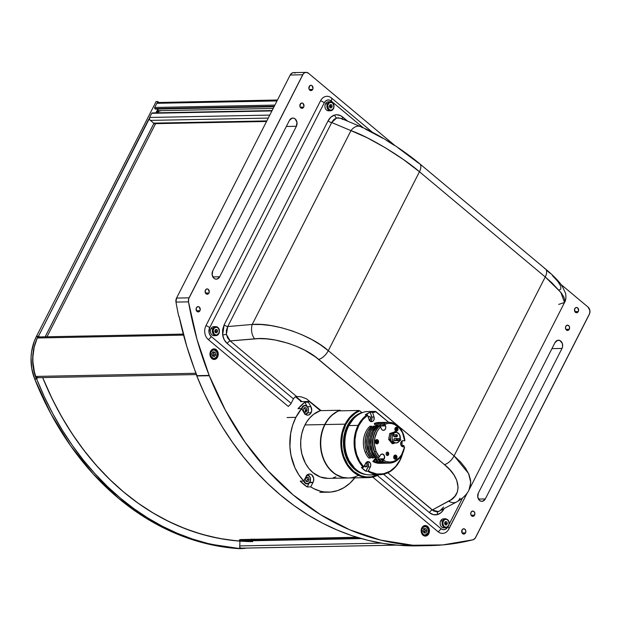 <?xml version="1.0" encoding="UTF-8"?>
<svg xmlns="http://www.w3.org/2000/svg" width="621" height="621" viewBox="0 0 621 621"><rect width="100%" height="100%" fill="white"/><g stroke="black" fill="none" stroke-linecap="round" stroke-linejoin="round"><path stroke-width="0.93" d="M158.425 112.463A4.51 3.532 88.9 0 0 157.913 112.129M157.408 112.618L157.959 112.983M445.932 518.807A4.51 3.532 88.9 0 0 442.649 520.809L443.332 521.097A3.974 3.121 -91.1 0 1 447.64 519.963A3.974 3.121 -91.1 0 1 448.572 525.475L448.587 525.777A4.51 3.532 -91.1 0 1 445.707 527.796A4.51 3.532 -91.1 0 1 442.54 525.459A4.51 3.532 -91.1 0 1 442.649 520.809A4.51 3.532 -91.1 0 1 445.529 518.783C448.812 519.614 449.868 521.927 448.711 525.723L449.068 523.262L448.517 521.058L447.097 519.598L445.901 519.311L444.714 519.622L443.332 521.097L442.835 523.309L443.386 525.513L444.256 526.608L445.994 527.26L447.19 526.95L448.572 525.475A3.974 3.121 -91.1 0 1 444.256 526.608A3.974 3.121 -91.1 0 1 443.332 521.097L440.677 520.848L442.649 520.809A4.51 3.532 88.9 0 0 445.304 527.78A4.51 3.532 88.9 0 0 448.587 525.777L445.707 527.796L443.736 527.834A4.51 3.532 88.9 0 1 440.561 525.498A4.51 3.532 88.9 0 1 440.677 520.848A4.51 3.532 88.9 0 1 443.557 518.822L445.529 518.783M447.174 523.402A4.51 3.532 88.9 0 0 447.151 522.797M444.512 523.177L445.172 524.815L444.512 523.177L445.296 521.64L446.732 521.749L445.218 521.78M445.047 524.528L445.606 523.425L447.392 523.394L446.608 524.931L445.172 524.815M445.296 521.64L446.732 521.749L447.392 523.394L446.608 524.931M216.178 326.646A4.51 3.532 88.9 0 0 212.894 328.649L213.577 328.928A3.974 3.121 -91.1 0 1 217.886 327.803A3.974 3.121 -91.1 0 1 218.809 333.314L218.833 333.609A4.51 3.532 -91.1 0 1 215.953 335.635A4.51 3.532 -91.1 0 1 212.786 333.298A4.51 3.532 -91.1 0 1 212.894 328.649A4.51 3.532 -91.1 0 1 215.774 326.623A4.51 3.532 -91.1 0 1 218.903 328.866A4.51 3.532 -91.1 0 1 218.926 333.423M210.923 328.688L212.894 328.649L210.923 328.688A4.51 3.532 88.9 0 0 210.806 333.337A4.51 3.532 88.9 0 0 213.981 335.674L215.953 335.635L218.809 333.314A3.974 3.121 -91.1 0 1 214.501 334.44A3.974 3.121 -91.1 0 1 213.577 328.928L212.894 328.649A4.51 3.532 88.9 0 0 215.549 335.612A4.51 3.532 88.9 0 0 218.833 333.609L218.957 333.555C220.113 329.767 219.058 327.453 215.774 326.623L213.803 326.662A4.51 3.532 88.9 0 0 210.923 328.688M217.404 331.684A4.51 3.532 88.9 0 0 217.42 331.234M215.409 332.654L214.757 331.009L215.541 329.479L216.977 329.588L217.629 331.234L216.853 332.763L215.409 332.654L216.853 332.763M218.809 333.314L219.314 331.102L218.367 328.292L216.752 327.213L214.424 327.826L213.127 330.372L214.028 333.951L216.24 335.099L217.435 334.789L218.809 333.314M214.757 331.009L215.541 329.479M215.316 329.914L215.852 331.265L217.629 331.234L216.977 329.588L215.464 329.619M330.752 101.774A4.51 3.532 88.9 0 0 327.469 103.777L328.152 104.064A3.974 3.121 -91.1 0 1 332.46 102.939A3.974 3.121 -91.1 0 1 333.384 108.45L333.407 108.745A4.51 3.532 -91.1 0 1 330.527 110.771A4.51 3.532 -91.1 0 1 327.36 108.427A4.51 3.532 -91.1 0 1 327.469 103.777A4.51 3.532 -91.1 0 1 330.349 101.759A4.51 3.532 -91.1 0 1 333.524 104.095A4.51 3.532 -91.1 0 1 333.407 108.745L333.384 108.45A3.974 3.121 -91.1 0 1 329.076 109.575A3.974 3.121 -91.1 0 1 328.152 104.064L325.497 103.816L327.469 103.777A4.51 3.532 88.9 0 0 330.124 110.748A4.51 3.532 88.9 0 0 333.407 108.745M331.979 106.82A4.51 3.532 88.9 0 0 331.994 106.37M328.377 101.797A4.51 3.532 88.9 0 0 325.497 103.816A4.51 3.532 88.9 0 0 325.381 108.465A4.51 3.532 88.9 0 0 328.556 110.81L330.527 110.771L333.531 108.691C334.688 104.902 333.632 102.589 330.349 101.759L328.377 101.797M329.984 107.79L329.332 106.144L330.116 104.615L331.552 104.724L332.204 106.37L331.428 107.899L329.984 107.79L331.428 107.899M333.384 108.45L333.888 106.23L332.941 103.428L331.327 102.349L328.998 102.962L327.702 105.5L328.602 109.086L330.814 110.235L332.01 109.925L333.384 108.45M329.332 106.144L330.116 104.615M329.891 105.05L330.426 106.401L332.204 106.37L331.552 104.724L330.038 104.755M212.615 352.107L213.834 353.636L213.407 355.724L212.227 354.832L213.407 355.724L213.003 356.112M216.279 357.261A4.51 3.532 88.9 0 0 216.985 352.635A4.51 3.532 88.9 0 0 214.066 349.693A4.51 3.532 88.9 0 0 211.148 350.989L211.466 351.175A4.246 3.322 -91.1 0 1 216.162 351.16A4.246 3.322 -91.1 0 1 216.224 357.16L216.209 357.347A4.51 3.532 -91.1 0 1 213.764 358.674A4.51 3.532 -91.1 0 1 210.441 355.934A4.51 3.532 -91.1 0 1 211.148 350.989A4.51 3.532 -91.1 0 1 213.593 349.662C217.156 350.795 218.049 353.349 216.263 357.323L216.224 357.16A4.246 3.322 -91.1 0 1 211.52 357.176A4.246 3.322 -91.1 0 1 211.466 351.175L211.148 350.989A4.51 3.532 88.9 0 0 210.348 355.647A4.51 3.532 88.9 0 0 213.29 358.643A4.51 3.532 88.9 0 0 216.209 357.347L213.764 358.674L212.009 358.713M212.475 355.942L214.369 356.578L212.475 355.942L211.94 353.528L213.314 351.75L215.215 352.394L212.949 352.216M212.654 356.291L214.098 354.839L215.743 354.808L214.369 356.578L215.743 354.808L215.215 352.394L213.562 352.425L214.098 354.839L215.743 354.808L215.215 352.394L213.314 351.75L211.94 353.528M216.224 357.16L217.171 354.156L216.589 351.804L214.455 350.003L212.537 350.252L210.752 352.549L211.101 356.532L213.236 358.333L215.153 358.084L216.224 357.16M423.413 528.673L424.873 529.798L424.842 531.964L422.614 530.854L424.842 531.964L423.996 532.865M427.947 533.066A4.51 3.532 88.9 0 0 425.168 526.321A4.51 3.532 88.9 0 0 421.838 528.463L422.179 528.595A4.246 3.322 -91.1 0 1 426.736 527.182A4.246 3.322 -91.1 0 1 427.892 533.012L427.9 533.152A4.51 3.532 -91.1 0 1 424.958 535.31A4.51 3.532 -91.1 0 1 421.822 533.043A4.51 3.532 -91.1 0 1 421.838 528.463A4.51 3.532 -91.1 0 1 424.78 526.298A4.51 3.532 -91.1 0 1 427.923 528.572A4.51 3.532 -91.1 0 1 427.9 533.152L427.892 533.012A4.246 3.322 -91.1 0 1 423.328 534.425A4.246 3.322 -91.1 0 1 422.179 528.595L421.838 528.463A4.51 3.532 88.9 0 0 424.578 535.294A4.51 3.532 88.9 0 0 427.9 533.152M424.384 532.95L425.346 530.893L426.992 530.862L426.037 528.665L424.081 528.611L423.072 530.745L424.027 532.934L423.072 530.745L424.081 528.611L426.037 528.665L424.042 528.688M425.99 532.997L426.992 530.862L426.037 528.665L424.391 528.704L425.346 530.893L426.992 530.862L425.99 532.997L424.027 532.934M427.892 533.012L428.358 530.629L427.264 527.679L425.517 526.608L423.048 527.376L421.9 529.34L421.713 530.978L422.808 533.928L423.918 534.79L425.851 534.929L427.892 533.012M565.785 326.343L565.498 328.338L566.406 330.015L567.967 330.403L569.278 329.262A2.655 2.08 -91.1 0 1 567.586 330.457A2.655 2.08 -91.1 0 1 565.723 329.083A2.655 2.08 -91.1 0 1 565.785 326.343L565.785 326.343A2.655 2.08 -91.1 0 1 567.478 325.156A2.655 2.08 -91.1 0 1 569.348 326.53A2.655 2.08 -91.1 0 1 569.278 329.262L569.566 327.275L568.657 325.59L567.097 325.21L565.785 326.343M565.847 329.332L569.278 329.262L565.847 329.332M199.915 310.733A2.655 2.08 -91.1 0 1 198.223 311.921A2.655 2.08 -91.1 0 1 196.36 310.547A2.655 2.08 -91.1 0 1 196.43 307.814A2.655 2.08 -91.1 0 1 198.122 306.619A2.655 2.08 -91.1 0 1 199.985 307.993A2.655 2.08 -91.1 0 1 199.915 310.733L196.484 310.795L199.915 310.733L200.218 309.77L199.302 307.061L198.549 306.665L196.989 307.077L196.127 308.769L197.043 311.486L198.611 311.866L199.915 310.733M212.421 358.985A5.302 4.153 88.9 0 0 212.824 358.697M217.598 357.083A5.302 4.153 -91.1 0 1 214.214 359.466A5.302 4.153 -91.1 0 1 210.48 356.71A5.302 4.153 -91.1 0 1 210.612 351.238A5.302 4.153 -91.1 0 1 214.004 348.862A5.302 4.153 -91.1 0 1 217.73 351.61A5.302 4.153 -91.1 0 1 217.598 357.083L216.426 357.106L217.598 357.083L218.196 355.165L217.924 352.099L217.001 350.391L214.043 348.855L211.745 349.77L210.014 353.155L210.294 356.221L211.21 357.929L214.167 359.466L215.759 359.047L217.598 357.083M423.615 535.628A5.302 4.153 88.9 0 0 424.019 535.333M421.806 527.881L421.806 527.881A5.302 4.153 -91.1 0 1 425.191 525.498A5.302 4.153 -91.1 0 1 428.925 528.246A5.302 4.153 -91.1 0 1 428.793 533.718A5.302 4.153 -91.1 0 1 425.401 536.102A5.302 4.153 -91.1 0 1 421.675 533.346A5.302 4.153 -91.1 0 1 421.806 527.881L421.139 530.831L422.404 534.572L424.547 536.008L426.169 535.993L427.659 535.193L428.793 533.718L427.621 533.742L428.793 533.718L429.453 530.769L428.187 527.027L426.829 525.886L424.422 525.599L421.806 527.881M208.943 293.027A2.655 2.08 -91.1 0 1 207.243 294.214A2.655 2.08 -91.1 0 1 205.38 292.84A2.655 2.08 -91.1 0 1 205.45 290.108A2.655 2.08 -91.1 0 1 207.142 288.912A2.655 2.08 -91.1 0 1 209.005 290.286A2.655 2.08 -91.1 0 1 208.943 293.027L205.504 293.089L208.943 293.027L209.238 292.064L208.322 289.355L207.569 288.959L206.017 289.37L205.147 291.063L206.063 293.78L207.631 294.16L208.943 293.027M303.669 107.115A2.655 2.08 -91.1 0 1 301.977 108.302A2.655 2.08 -91.1 0 1 300.106 106.928A2.655 2.08 -91.1 0 1 300.176 104.196A2.655 2.08 -91.1 0 1 301.868 103.001A2.655 2.08 -91.1 0 1 303.731 104.375A2.655 2.08 -91.1 0 1 303.669 107.115L300.238 107.177L303.669 107.115L303.964 106.152L303.048 103.443L302.295 103.047L300.743 103.459L299.889 106.183L300.797 107.868L302.357 108.248L303.669 107.115M312.689 89.408A2.655 2.08 -91.1 0 1 310.997 90.596A2.655 2.08 -91.1 0 1 309.134 89.222A2.655 2.08 -91.1 0 1 309.196 86.49A2.655 2.08 -91.1 0 1 310.888 85.294A2.655 2.08 -91.1 0 1 312.759 86.668A2.655 2.08 -91.1 0 1 312.689 89.408L309.258 89.478L312.689 89.408L312.984 88.446L312.068 85.737L311.315 85.341L309.763 85.752L308.909 88.477L309.817 90.161L311.377 90.542L312.689 89.408M462.04 529.961L462.04 529.961A2.655 2.08 -91.1 0 1 463.732 528.774A2.655 2.08 -91.1 0 1 465.595 530.148A2.655 2.08 -91.1 0 1 465.533 532.88A2.655 2.08 -91.1 0 1 463.84 534.076A2.655 2.08 -91.1 0 1 461.97 532.702A2.655 2.08 -91.1 0 1 462.04 529.961L462.078 532.911L463.413 534.029L464.966 533.618L465.533 532.88L462.094 532.95L465.533 532.88L465.82 530.893L464.912 529.208L463.351 528.828L462.04 529.961M471.06 512.255L471.06 512.255A2.655 2.08 -91.1 0 1 472.752 511.067A2.655 2.08 -91.1 0 1 474.623 512.441A2.655 2.08 -91.1 0 1 474.553 515.174A2.655 2.08 -91.1 0 1 472.86 516.369A2.655 2.08 -91.1 0 1 470.997 514.995A2.655 2.08 -91.1 0 1 471.06 512.255L470.772 514.25L471.681 515.935L473.241 516.315L473.986 515.911L474.553 515.174L471.122 515.244L474.553 515.174L474.84 513.187L473.932 511.502L472.371 511.122L471.06 512.255M578.298 311.563A2.655 2.08 -91.1 0 1 576.606 312.751A2.655 2.08 -91.1 0 1 574.743 311.377A2.655 2.08 -91.1 0 1 574.805 308.637L574.805 308.637A2.655 2.08 -91.1 0 1 576.505 307.449A2.655 2.08 -91.1 0 1 578.368 308.823A2.655 2.08 -91.1 0 1 578.298 311.563L574.867 311.626L578.298 311.563L578.601 310.601L577.685 307.884L576.932 307.496L575.372 307.9L574.51 309.6L575.426 312.316L576.994 312.697L578.298 311.563M485.319 498.935L562.005 348.435L551.945 348.629L562.005 348.435L562.603 346.518L562.323 343.452L560.041 340.603L557.635 340.316L555.019 342.59L478.333 493.09L477.766 497.079L479.575 500.441L481.081 501.217L482.703 501.209L485.319 498.935A5.302 4.153 -91.1 0 1 481.935 501.318A5.302 4.153 -91.1 0 1 478.201 498.562A5.302 4.153 -91.1 0 1 478.333 493.09L555.019 342.59A5.302 4.153 -91.1 0 1 558.411 340.207A5.302 4.153 -91.1 0 1 562.137 342.963A5.302 4.153 -91.1 0 1 562.005 348.435L485.319 498.935L478.457 499.067L485.319 498.935M196.927 375.48A307.605 241.064 88.9 0 1 179.065 316.345L186.812 346.487L196.601 375.488A307.605 241.064 88.9 0 0 196.671 375.666A42.43 33.247 -91.1 0 0 196.717 375.775L204.441 393.66L212.98 410.691L222.372 426.976L232.565 442.462L243.525 457.072L255.208 470.749L267.558 483.425L280.521 495.053L294.051 505.579L308.078 514.964L322.547 523.161L337.397 530.14L352.565 535.876L367.981 540.332L383.584 543.491L399.474 545.362A42.43 33.247 -91.1 0 0 399.575 545.37A307.605 241.064 88.9 0 0 399.73 545.378A307.605 241.064 -91.1 0 1 399.575 545.37L442.688 544.928L472.977 539.789L475.112 538.322L589.655 313.512L589.857 310.446L588.048 307.084L561.19 284.62L588.048 307.084A5.302 4.153 -91.1 0 1 589.282 314.436L475.624 537.507A5.302 4.153 -91.1 0 1 472.977 539.789L472.977 539.789A307.605 241.064 -91.1 0 1 429.918 545.611A307.605 241.064 -91.1 0 1 412.088 545.122A42.43 33.247 -91.1 0 1 411.995 545.114L399.474 545.362A42.43 33.247 88.9 0 0 399.575 545.37L412.088 545.122A42.43 33.247 -91.1 0 1 411.995 545.114L399.311 545.347L411.995 545.114L380.502 540.084L349.91 529.899L320.591 514.716L293.042 494.805L267.729 470.501L245.085 442.214L225.501 410.442L209.308 375.721L196.787 375.961A307.605 241.064 88.9 0 0 399.311 545.347L411.824 545.098A307.605 241.064 -91.1 0 1 209.308 375.721L209.23 375.526A42.43 33.247 -91.1 0 1 209.184 375.418L196.671 375.666A42.43 33.247 88.9 0 0 196.717 375.775L209.23 375.526A42.43 33.247 -91.1 0 1 209.184 375.418A307.605 241.064 -91.1 0 1 188.497 301.853L175.984 302.101A307.605 241.064 88.9 0 0 178.739 316.353L179.143 316.694L178.739 316.353A307.605 241.064 -91.1 0 1 175.984 302.101L188.497 301.853A5.302 4.153 -91.1 0 1 189.063 297.832L176.55 298.08A5.302 4.153 88.9 0 0 175.984 302.101L176.55 298.08L189.063 297.832L302.722 74.761L290.209 75.009L176.55 298.08L290.209 75.009L302.722 74.761A5.302 4.153 -91.1 0 1 306.114 72.378A5.302 4.153 -91.1 0 1 308.474 73.255L394.917 145.555L308.474 73.255L306.153 72.378L304.562 72.789L303.234 73.953L188.691 298.755L188.497 301.853L197.012 339.454L209.184 375.418L196.671 375.666A307.605 241.064 -91.1 0 1 196.601 375.488L196.865 375.317M399.73 545.378L412.453 545.882M400.056 545.37A307.605 241.064 88.9 0 0 417.731 545.851L429.918 545.611M306.114 72.378L293.593 72.626A5.302 4.153 88.9 0 0 290.209 75.009L292.049 73.037L293.632 72.626L295.231 73.014M289.409 120.435A5.302 4.153 -91.1 0 1 292.794 118.06A5.302 4.153 -91.1 0 1 296.527 120.808A5.302 4.153 -91.1 0 1 296.388 126.28L286.328 126.474L296.388 126.28L219.71 276.78L212.84 276.912L219.71 276.78A5.302 4.153 -91.1 0 1 216.318 279.163A5.302 4.153 -91.1 0 1 212.592 276.407A5.302 4.153 -91.1 0 1 212.724 270.935L289.409 120.435L212.724 270.935L212.149 274.924L213.958 278.286L215.471 279.07L217.094 279.054L219.71 276.78L296.388 126.28L296.962 122.29L295.154 118.929L293.648 118.153L292.025 118.161L289.409 120.435M423.84 526.321A5.302 4.153 88.9 0 0 423.421 526.041M212.646 349.677A5.302 4.153 88.9 0 0 212.235 349.406M242.586 548.141L240.762 548.126L239.683 547.163M240.273 540.208L358.915 537.871L240.319 540.208M239.628 541.007L361.453 538.609L239.628 541.007M239.76 545.921L381.403 543.127L239.76 545.921M239.714 547.217A2.119 1.661 88.9 0 0 241.095 548.172L396.493 545.114L241.095 548.172A42.43 33.247 88.9 0 0 241.841 548.172L396.586 545.122M153.744 123.695L266.533 121.475M266.681 121.173L153.697 123.4L266.681 121.173M239.333 539.96L358.069 537.615L239.333 539.96M356.99 537.289L240.11 539.595M239.489 540.185L358.783 537.833L239.489 540.185M241.01 539.548L356.912 537.266M301.969 401.608L295.899 396.54L301.969 401.608M295.449 396.726L301.309 401.624M398.007 147.814L418.655 163.199A10.604 5.442 129.9 0 1 419.68 163.75A10.604 5.442 129.9 0 1 419.462 171.761L545.246 276.958L454.083 455.876L545.246 276.958L419.462 171.761L328.299 350.671L454.083 455.876A10.604 5.442 129.9 0 1 444.457 464.64C460.518 476.967 462.622 495.007 448.727 501.17L432.301 509.988A3.183 1.63 -50.1 0 0 429.414 512.612L383.553 474.258L429.414 512.612A3.183 1.63 129.9 0 1 432.301 509.988L438.279 511.603A3.183 1.941 -104.7 0 0 437.378 514.615C434.553 515.298 431.898 514.63 429.414 512.612L433.272 514.63L437.378 514.615L441.143 512.566L444.023 508.785C442.393 511.883 440.18 513.823 437.378 514.615A3.183 1.941 75.3 0 1 438.279 511.603L456.784 501.884A10.604 8.314 -118.2 0 1 448.727 501.17A10.604 8.314 61.8 0 0 456.722 501.915M342.699 117.02A3.183 1.63 -50.1 0 0 342.334 118.945A3.183 1.63 129.9 0 1 342.699 117.02L347.698 121.196L340.836 115.77L336.776 114.745L334.727 115.017C337.552 114.334 340.207 115.001 342.699 117.02M342.939 119.589L340.875 118.332L336.636 117.974A3.183 1.941 75.3 0 1 334.727 115.017A3.183 1.941 -104.7 0 0 336.636 117.974L333.788 119.566L331.699 122.531L350.974 130.643L252.211 324.465A10.604 6.094 85.1 0 0 254.633 338.833C272.984 336.396 304.616 346.572 318.674 359.435L444.457 464.64A10.604 5.442 -50.1 0 0 454.083 455.876L460.541 461.954L465.533 468.156L468.909 474.297L470.578 480.196L470.493 485.692L469.088 489.822L564.598 302.38C565.847 300.455 566.189 297.467 565.615 293.399L562.098 285.893C558.504 280.808 552.962 275.165 545.463 268.955A10.604 5.442 -50.1 0 1 545.246 276.958L560.856 292.406L564.536 302.497L558.721 304.406M360.444 126.568A10.604 7.607 112.8 0 0 350.974 130.643L331.699 122.531L227.744 326.553L226.393 330.333L226.378 334.37L227.697 338.08L230.166 340.921L254.633 338.833A10.604 6.094 -94.9 0 1 252.211 324.465L227.744 326.553A3.183 1.11 27 0 1 224.127 324.868A3.183 1.11 -153 0 0 227.744 326.553L226.378 334.37L222.636 335.014L224.127 324.868L328.082 120.847A3.183 1.11 -153 0 0 331.699 122.531L227.744 326.553L252.211 324.465L261.488 324.535L271.416 325.652L281.701 327.795L292.056 330.884L302.179 334.851L311.773 339.555L320.568 344.888L328.299 350.671A10.604 5.442 129.9 0 1 318.674 359.435A10.604 5.442 -50.1 0 0 328.299 350.671C311.408 335.286 273.822 322.346 252.211 324.465L350.974 130.643C368.486 136.566 402.315 156.872 419.462 171.761L403.487 159.566L385.354 147.782L367.158 137.753L350.974 130.643A10.604 7.607 -67.2 0 1 360.545 126.606A10.604 7.607 -67.2 0 1 362.214 127.701M544.438 268.404A10.604 5.442 129.9 0 1 545.502 268.986A10.604 5.442 129.9 0 1 545.246 276.958L551.844 282.772L561.291 292.988L563.876 297.094L564.916 300.37L564.388 302.722M460.021 498.197L459.967 498.221A10.604 8.314 -118.2 0 1 456.784 501.884C462.955 498.29 467.062 494.262 469.103 489.798M468.956 490.07L470.757 482.362L468.568 473.52L454.083 455.876L328.299 350.671L419.462 171.761A10.604 5.442 -50.1 0 0 419.726 163.789M341.434 118.595L338.228 117.773L336.636 117.974L331.699 122.531A3.183 1.11 27 0 1 328.082 120.847C329.712 117.749 331.925 115.809 334.727 115.017L330.962 117.066L328.082 120.847L224.127 324.868L222.582 329.767L222.636 335.014L226.378 334.37L230.166 340.921A3.183 1.63 -50.1 0 0 227.27 343.553C224.833 341.441 223.288 338.592 222.636 335.014L224.282 339.834L227.27 343.553A3.183 1.63 129.9 0 1 230.166 340.921L296.512 396.415L301.426 396.897L306.355 398.76L321.104 410.636M365.272 129.036L382.823 138.258M386.604 140.517L394.226 145.306M547.311 270.857L549.95 273.224M552.348 275.491L557.914 281.554L560.786 286.203L560.779 289.122L559.156 290.015M372.46 132.281L331.412 97.947A10.037 7.863 88.9 0 0 320.537 100.804L205.962 325.668A10.037 7.863 88.9 0 0 208.299 339.571A4.246 2.173 -50.1 0 0 211.179 336.481L291.14 403.355L211.179 336.481A4.246 2.173 129.9 0 1 208.299 339.571L288.276 406.46L290.744 404.046L293.423 398.876L227.27 343.553L293.423 398.876L294.742 397.207L296.512 396.415L230.166 340.921L258.483 338.624L266.634 338.88L275.204 340.013L288.291 343.297L296.799 346.448L304.857 350.26L315.569 356.99L444.457 464.64L449.821 469.724L453.951 474.964L456.707 480.188L458.127 487.687L457.219 492.243L454.851 496.295L451.094 499.719L432.301 509.988L387.83 472.791L433.668 510.982L436.718 511.805L439.753 511.021L443.541 507.039M447.834 526.833L446.476 528.603L444.69 529.566L442.75 529.581L440.941 528.642L377.389 475.492L440.941 528.642A4.246 2.173 129.9 0 1 438.061 531.731A4.246 2.173 -50.1 0 0 440.941 528.642A6.365 4.991 -91.1 0 0 447.764 526.965M372.724 477.091L438.061 531.731A10.037 7.863 88.9 0 0 448.129 530.21A10.037 7.863 88.9 0 0 448.936 528.882A4.246 1.483 -153 0 0 448.983 528.813A4.246 1.483 -153 0 0 447.873 526.864A4.246 1.483 27 0 1 448.983 528.813A4.246 1.483 27 0 1 448.936 528.882M462.521 498.003L449.208 524.132L462.521 498.003M449.014 528.735L467.388 492.67M331.172 100.99L363.153 127.74L331.172 100.99A4.246 2.173 -50.1 0 0 331.412 97.947A4.246 2.173 129.9 0 1 331.172 100.99A6.365 4.991 -91.1 0 0 324.271 102.799A4.246 1.483 -153 0 0 320.537 100.804A4.246 1.483 27 0 1 324.271 102.799L325.629 101.029L327.414 100.066L329.363 100.051L331.172 100.99M209.696 327.663L324.271 102.799L209.696 327.663A4.246 1.483 -153 0 0 205.962 325.668A4.246 1.483 27 0 1 209.696 327.663A6.365 4.991 -91.1 0 0 211.179 336.481L209.782 334.735L209.013 332.445L209.696 327.663M215.813 332.771L216.124 330.582M330.388 107.907L330.698 105.717M445.894 523.883L445.529 521.694M157.144 111.26A5.302 4.153 88.9 0 0 156.624 111.547M148.722 119.232L38.533 336.124L36.328 336.621L156.096 101.565L157.742 101.534L158.712 102.341L157.742 101.534L156.096 101.565L36.328 336.621L34.209 341.441L31.555 351.952L31.05 357.455L31.749 368.501L34.745 379.159L50.938 413.881L70.522 445.661L93.166 473.939L118.479 498.244L146.036 518.155L175.355 533.338L205.939 543.522L239.993 548.622M156.205 111.865L157.695 111.058M252.39 539.129L251.614 539.432M38.021 377.684L36.53 378.639A42.43 33.247 88.9 0 0 36.647 378.926L34.745 379.159A307.605 241.064 88.9 0 0 237.269 548.537L239.24 548.498A307.605 241.064 -91.1 0 1 36.724 379.12L44.37 396.811L52.909 413.842L62.302 430.136L72.494 445.622L83.462 460.231L95.145 473.901L107.487 486.577L120.458 498.205L133.981 508.731L148.008 518.116L162.477 526.321L177.327 533.299L192.494 539.028L207.919 543.484L223.521 546.643L239.403 548.514A42.43 33.247 88.9 0 0 239.659 548.529L239.947 541.124L224.554 539.338L209.269 536.272L194.171 531.933L179.314 526.336L164.767 519.521L150.6 511.502L136.861 502.319L123.61 492.011L110.918 480.623L98.832 468.203L87.398 454.805L76.67 440.491L66.703 425.315L57.52 409.348L49.183 392.658L42.624 377.591M237.432 548.553A42.43 33.247 88.9 0 0 239.923 548.622L241.569 548.591A42.43 33.247 -91.1 0 1 239.333 548.537L239.659 548.529A42.43 33.247 -91.1 0 1 239.403 548.514L237.432 548.553M239.333 548.537L246.203 548.087A42.43 33.247 -91.1 0 1 241.569 548.591M155.956 112.851L158.037 108.854M37.687 377.692L36.53 378.639A42.43 33.247 -91.1 0 0 36.647 378.926L34.667 378.965A42.43 33.247 88.9 0 1 36.328 336.621L37.974 336.59A42.43 33.247 -91.1 0 0 37.446 337.661L38.642 336.947A2.119 1.661 88.9 0 0 37.26 337.995L38.207 336.132L39.503 336.931L38.533 336.124L149.048 119.232L153.643 123.074L153.612 123.967L45.154 336.823M36.204 378.647L33.363 368.23L32.703 357.261L34.279 346.471L36.297 340.292A42.43 33.247 -91.1 0 0 36.204 378.647M252.708 541.621A300.176 235.243 -91.1 0 1 42.67 377.591L52.319 399.132L61.921 417.196L72.525 434.351L84.06 450.481L96.472 465.525L109.692 479.389L123.657 492.011L138.297 503.313L153.527 513.241L169.269 521.749L185.438 528.789L201.957 534.316L218.732 538.314L235.677 540.751L252.708 541.621M153.659 123.967L45.201 336.823L153.612 123.967M157.369 112.82A5.302 4.153 -91.1 0 1 160.49 110.911M158.658 108.582L156.337 112.843M157.097 113.294L158.945 111.33M254.408 539.082L253.632 539.393M252.01 539.408L251.226 539.106M38.028 377.475L36.717 377.576L35.754 376.427L34.365 371.738L32.921 361.927L32.89 356.935L34.194 347.123L37.26 337.995L183.575 335.115L37.26 337.995A42.43 33.247 88.9 0 0 35.754 376.427L196.057 373.268L35.754 376.427A2.119 1.661 88.9 0 0 37.314 377.7L196.562 374.564M38.976 336.986L39.604 337.296M46.994 336.784L155.584 123.657M156.841 103.303L276.997 100.936L156.841 103.303L154.722 107.464L274.878 105.096L154.722 107.464A0.846 0.668 88.9 0 0 154.916 108.636L274.272 106.284L154.916 108.636L154.722 107.464L156.841 103.303L158.215 102.349A2.119 1.661 88.9 0 0 156.841 103.303M155.405 109.048L154.916 108.636L155.553 109.102L274.055 106.711L155.405 109.048M273.17 108.434L158.526 110.693L273.17 108.434M158.308 112.805A3.183 2.492 88.9 0 0 158.572 111.555M272.091 110.561L152.285 112.921A0.846 0.668 88.9 0 0 151.741 113.301L271.897 110.934L151.741 113.301L149.622 117.462L269.778 115.095L149.622 117.462A2.119 1.661 88.9 0 0 149.576 119.667M150.445 120.396L268.264 118.075L150.445 120.396M153.643 123.144L266.813 120.916L153.643 123.144M153.899 123.269L153.403 123.152M149.653 119.822L149.622 117.462L151.741 113.301L152.665 113.061M158.176 113.084L158.58 111.314M277.471 99.997L158.852 102.504M354.801 477.867A48.259 37.819 -91.1 0 1 328.61 492.174A48.259 37.819 -91.1 0 1 310.733 486.872L307.178 486.942A48.259 37.819 -91.1 0 1 300.215 481.12L303.77 481.05A48.259 37.819 -91.1 0 1 295.883 417.343L287.104 417.522L295.883 417.343L301.604 408.618L304.197 413.019M305.951 476.773A5.302 4.153 -91.1 0 1 306.122 476.416A5.302 4.153 -91.1 0 1 309.506 474.033A5.302 4.153 -91.1 0 1 313.24 476.788A5.302 4.153 -91.1 0 1 313.1 482.253L309.693 482.323L313.1 482.253L313.473 481.337L313.675 478.271L311.866 474.91L310.36 474.126L308.738 474.141L306.122 476.416A5.302 4.153 88.9 0 0 305.951 476.773L303.77 481.05L305.951 476.773M307.589 474.491L309.01 475.709A5.302 4.153 88.9 0 0 307.737 474.576M348.094 477.999A34.473 27.013 -91.1 0 0 348.265 477.991L342.559 477.378L335.053 474.025L328.61 468.048L323.789 459.959L321.686 453.734L320.397 443.736L321.445 433.722L324.721 424.547A34.473 27.013 -91.1 0 1 340.098 410.264L320.335 410.652A34.473 27.013 88.9 0 0 304.958 424.943A34.473 27.013 88.9 0 0 304.088 460.495A34.473 27.013 88.9 0 0 328.338 478.387L348.094 477.999A34.473 27.013 -91.1 0 1 323.851 460.107A34.473 27.013 -91.1 0 1 324.721 424.547L304.958 424.943L324.721 424.547L327.725 419.687L331.373 415.604L337.777 411.211L340.098 410.264L340.758 410.823M311.067 412.779L307.659 412.841L311.067 412.779A5.302 4.153 -91.1 0 1 307.682 415.162A5.302 4.153 -91.1 0 1 304.267 413.019L306.743 415.038L308.715 414.968L310.43 413.749L311.703 410.52L310.888 406.693A5.302 4.153 -91.1 0 1 311.067 412.779M307.465 406.763L310.935 406.654L307.434 406.724M305.897 414.681A5.302 4.153 88.9 0 0 307.116 413.508M355.173 477.37L350.003 483.13L344.088 487.586L337.63 490.598L330.838 492.049L323.937 491.902L320.521 491.227L313.892 488.696L310.733 486.872L312.914 482.595L309.444 482.657L312.914 482.595L310.733 486.872L307.178 486.942L300.215 481.12L303.77 481.05L298.841 474.832L294.874 467.59L290.985 455.325L289.914 446.623L290.644 433.489L292.685 425.106L295.883 417.343A48.259 37.819 -91.1 0 1 301.604 408.618L298.041 408.688L304.756 402.284L307.248 406.507L304.756 402.284L308.319 402.214L310.935 406.654L308.319 402.214A48.259 37.819 -91.1 0 1 309.351 401.469L320.335 410.652L313.636 414.285L309.716 417.925L306.378 422.42L303.63 427.853L301.682 434.11L300.727 440.747L300.812 447.5L301.922 454.122L305.423 463.243L308.847 468.436L312.992 472.697L320.219 476.967L328.074 478.395M307.511 412.849L306.075 414.564M302.101 408.323L301.775 409.371M305.322 412.344L306.308 409.907M307.178 486.942L309.242 482.89L307.178 486.942M333.337 477.689L335.899 476.85M298.041 408.688A48.259 37.819 -91.1 0 1 304.756 402.284L308.319 402.214A48.259 37.819 -91.1 0 1 309.351 401.469L300.572 401.64M348.707 425.719A31.555 24.731 -91.1 0 1 353.504 418.818L348.707 425.719A31.555 24.731 -91.1 0 0 354.467 467.986L349.134 460.782L346.782 455.34L345.307 449.433L344.756 443.285L345.152 437.122L346.487 431.191L348.707 425.719M361.057 413.19A31.555 24.731 88.9 0 0 348.381 425.727A31.555 24.731 88.9 0 0 362.245 473.311A31.555 24.731 -91.1 0 1 348.381 425.727A31.555 24.731 -91.1 0 1 361.057 413.19M362.617 412.538L362.47 412.538A31.555 24.731 88.9 0 0 348.047 425.734L348.047 425.734A31.555 24.731 88.9 0 0 364.706 474.172A31.555 24.731 -91.1 0 1 348.047 425.734A31.555 24.731 -91.1 0 1 362.47 412.538L362.136 412.546A31.555 24.731 88.9 0 0 347.721 425.742L347.721 425.742A31.555 24.731 88.9 0 0 365.854 474.46A31.555 24.731 -91.1 0 1 347.721 425.742L347.387 425.75A31.555 24.731 88.9 0 0 366.475 474.584M378.049 474.755A33.945 26.602 -91.1 0 1 347.628 464.446A33.945 26.602 -91.1 0 1 345.819 424.43L345.144 424.151A34.473 27.013 88.9 0 0 347.325 465.308A34.473 27.013 88.9 0 0 378.857 474.739A34.473 27.013 -91.1 0 1 368.517 477.596A34.473 27.013 -91.1 0 1 344.275 459.703A34.473 27.013 -91.1 0 1 345.144 424.151L325.047 424.547A34.473 27.013 88.9 0 0 324.185 460.099A34.473 27.013 88.9 0 0 348.428 477.991L368.517 477.596M358.426 475.321A34.473 27.013 -91.1 0 1 327.112 465.525A34.473 27.013 -91.1 0 1 325.047 424.547A34.473 27.013 -91.1 0 1 338.88 410.861A34.473 27.013 88.9 0 0 325.047 424.547L345.144 424.151A34.473 27.013 -91.1 0 1 358.969 410.465L338.88 410.861L358.969 410.465A34.473 27.013 88.9 0 0 345.144 424.151L345.819 424.43L350.151 417.933L355.623 413.043L359.745 410.83L361.81 412.554L359.745 410.83A33.945 26.602 -91.1 0 0 345.819 424.43L342.59 433.458L341.566 443.324L342.155 449.938L343.747 456.295L347.869 464.811L353.729 471.455L360.84 475.663L365.971 476.92L371.187 476.881L378.725 474.405M375.037 474.265A31.818 24.941 -91.1 0 1 349.289 460.914A31.818 24.941 -91.1 0 1 348.862 425.571L358.084 425.385A31.818 24.941 -91.1 0 1 367.19 414.766L365.28 414.805L367.19 414.766L367.679 415.255L362.796 419.633L358.899 425.408L356.229 432.224L354.948 439.676L355.119 447.33L356.741 454.712L359.722 461.387L363.867 466.961A31.291 24.522 -91.1 0 1 367.679 415.255L367.19 414.766A31.818 24.941 88.9 0 0 358.084 425.385A31.818 24.941 88.9 0 0 363.316 467.411L365.816 463.134A3.447 2.701 -91.1 0 1 368.02 461.589A3.447 2.701 -91.1 0 1 370.442 463.375A3.447 2.701 -91.1 0 1 370.357 466.938L370.791 465.013L370.31 463.103L368.043 461.589L366.149 462.614L363.867 466.961L361.406 467.45L363.316 467.411A31.818 24.941 -91.1 0 1 358.084 425.385L348.862 425.571A31.818 24.941 88.9 0 0 348.063 458.391A31.818 24.941 88.9 0 0 370.442 474.91L379.664 474.723A31.818 24.941 -91.1 0 1 367.849 471.207L365.94 471.246A31.818 24.941 -91.1 0 1 361.406 467.45L365.94 471.246L367.849 471.207A31.818 24.941 88.9 0 0 399.986 460.433A31.818 24.941 -91.1 0 1 379.664 474.723M402.004 445.521L403.914 445.482A31.818 24.941 -91.1 0 1 403.813 446.864A31.818 24.941 88.9 0 0 403.914 445.482L403.821 445.49A31.291 24.522 -91.1 0 1 403.72 446.856L403.914 445.482L402.004 445.521A31.818 24.941 -91.1 0 0 402.004 440.957L402.004 445.521M402.695 453.268A31.818 24.941 -91.1 0 1 399.986 460.433A31.818 24.941 88.9 0 0 402.695 453.268M348.862 425.571A31.818 24.941 -91.1 0 1 366.103 411.583A31.818 24.941 88.9 0 0 348.862 425.571M402.431 453.811A31.291 24.522 -91.1 0 1 399.963 460.13L399.963 460.13A31.291 24.522 -91.1 0 1 368.408 470.757L370.357 466.938L368.121 466.976A3.447 2.701 88.9 0 0 366.902 461.923M368.253 417.064A1.801 1.413 -91.1 0 1 370.481 419.284L368.967 419.315L370.481 419.284A1.801 1.413 -91.1 0 1 369.262 420.091L370.985 421.62L373.019 421.147L374.021 419.617L374.036 416.978A3.447 2.701 -91.1 0 1 371.599 421.69A3.447 2.701 -91.1 0 1 369.029 419.517L369.278 420.114M365.746 463.282A1.801 1.413 -91.1 0 1 367.034 466.076L364.698 466.115L367.034 466.076A1.801 1.413 -91.1 0 1 364.519 465.68M370.473 421.403A3.447 2.701 88.9 0 0 371.793 417.025L374.036 416.978L372.678 412.717L372.196 412.228L370.287 412.266L371.995 418.344L371.529 420.254L370.31 421.496M366.84 461.884L368.331 463.74L368.509 465.734L365.94 471.246L368.121 466.976L370.357 466.938L368.408 470.757L370.458 471.944L376.963 474.009L383.654 473.761L390.027 471.215L395.6 466.557L399.963 460.13L402.618 453.128M364.465 465.44L365.59 466.852L367.034 466.076L367.011 464.066L365.552 463.313M367.679 415.255L369.029 419.517L367.679 415.255M365.28 414.805L370.287 412.266L371.793 417.025L374.036 416.978L372.678 412.717A31.291 24.522 -91.1 0 1 376.194 411.839L375.325 411.397L366.103 411.583L375.325 411.397A31.818 24.941 88.9 0 0 372.196 412.228L372.678 412.717A31.291 24.522 -91.1 0 1 376.194 411.839L388.692 422.296L375.325 411.397A31.818 24.941 -91.1 0 0 372.196 412.228L370.287 412.266A31.818 24.941 -91.1 0 0 365.28 414.805M369.037 420.06L370.31 419.555L370.59 417.591L369.549 416.52L368.106 417.296M401.158 445.583L403.821 445.49L401.158 445.583M386.324 452.833L386.72 452.36A1.7 1.327 88.9 0 1 387.287 453.074L388.606 453.051A1.7 1.327 -91.1 0 1 386.239 454.572A1.7 1.327 -91.1 0 1 388.606 453.051L387.287 453.074A1.7 1.327 88.9 0 1 386.79 455.294M375.651 425.874L376.241 425.866M374.898 459.268L374.347 459.276M376.776 460.518L375.278 459.796L374.455 461.411L376.124 462.249L382.233 463.243A20.415 15.999 -91.1 0 1 381.41 463.282A20.415 15.999 -91.1 0 1 374.455 461.411L372.81 461.442L375.045 458.966L384.267 458.779L384.461 455.892L382.676 454.067L380.875 454.541L378.305 457.871A20.415 15.999 -91.1 0 1 374.673 451.855L374.347 451.855A20.415 15.999 88.9 0 0 377.979 457.879L375.084 453.516L374.673 451.855A20.415 15.999 88.9 0 0 378.305 457.871L379.423 456.963A19.36 15.168 -91.1 0 1 376.07 451.366L374.673 451.855L376.07 451.366L379.423 456.963L380.223 455.395A3.074 2.414 -91.1 0 1 382.187 454.013A3.074 2.414 -91.1 0 1 384.345 455.612A3.074 2.414 -91.1 0 1 384.267 458.779L383.475 460.347L382.031 461.263A20.415 15.999 88.9 0 0 388.987 463.134A20.415 15.999 88.9 0 0 389.157 463.134M377.009 442.579A2.119 1.661 88.9 0 0 376.994 440.957M378.391 440.786A2.119 1.661 -91.1 0 1 376.955 443.86A2.119 1.661 -91.1 0 1 375.433 442.688A2.119 1.661 -91.1 0 1 376.869 439.614A2.119 1.661 -91.1 0 1 378.391 440.786L377.948 443.417L376.101 443.58L375.255 441.888L375.643 440.351L377.102 439.637L378.391 440.786M395.453 458.003A2.119 1.661 88.9 0 0 395.569 457.235M396.835 456.218A2.119 1.661 -91.1 0 1 395.398 459.284A2.119 1.661 -91.1 0 1 393.877 458.112L393.916 458.065A18.506 14.508 -91.1 0 1 393.877 458.104A2.119 1.661 -91.1 0 1 395.313 455.046A2.119 1.661 -91.1 0 1 396.835 456.218L396.392 458.841L395.492 459.284L394.281 458.772L393.698 457.32L394.327 455.488L395.872 455.154L396.835 456.218M386.541 422.342A20.415 15.999 -91.1 0 1 387.364 422.35L381.868 423.328A20.415 15.999 -91.1 0 1 386.541 422.342L385.222 422.365A20.415 15.999 88.9 0 0 380.549 423.351L381.868 423.328L382.559 425.059L384.205 425.028L383.514 423.297L384.888 424.236L388.179 423.413L391.54 423.53L394.801 424.593L399.171 427.822L402.486 432.69L404.659 440.77L402.563 440.716L401.453 441.43L400.708 444.349L401.756 446.297L404.418 446.91A19.36 15.168 -91.1 0 1 383.475 460.347L386.681 461.667L390.027 462.055L393.357 461.496L396.493 460.014L399.295 457.677L401.624 454.619L404.597 446.988A20.415 15.999 -91.1 0 1 389.32 463.126A20.415 15.999 -91.1 0 1 382.357 461.256A20.415 15.999 88.9 0 0 404.597 446.988L402.944 446.802A3.074 2.414 -91.1 0 1 400.925 445.102A3.074 2.414 -91.1 0 1 403.006 440.654A3.074 2.414 -91.1 0 1 403.184 440.662L404.838 440.848A20.415 15.999 88.9 0 0 383.848 423.289L384.888 424.236A19.36 15.168 -91.1 0 1 404.659 440.77L402.998 440.739M368.758 458.057L370.403 458.026A20.415 15.999 -91.1 0 1 366.77 452.01L365.125 452.041A20.415 15.999 88.9 0 0 368.758 458.057L370.403 458.026L371.048 456.753L370.403 458.026L366.77 452.01A20.415 15.999 -91.1 0 1 371.645 426.2L367.725 431.331L365.451 437.906L365.117 445.094L366.77 452.01L365.125 452.041A20.415 15.999 88.9 0 1 370 426.231L371.645 426.2L370 426.231M372.049 457.995L373.368 457.964A20.415 15.999 -91.1 0 1 369.736 451.948L368.416 451.972A20.415 15.999 88.9 0 0 372.049 457.995L373.368 457.964L374.013 456.691L373.368 457.964L369.736 451.948A20.415 15.999 -91.1 0 1 374.61 426.138L370.683 431.269L368.416 437.844L368.082 445.032L369.736 451.948L368.416 451.972A20.415 15.999 88.9 0 1 373.299 426.161L374.61 426.138L373.299 426.161M375.014 457.933L376.334 457.91A20.415 15.999 -91.1 0 1 372.701 451.894L371.381 451.917A20.415 15.999 88.9 0 0 375.014 457.933L371.381 451.917L372.701 451.894L376.334 457.91L376.978 456.637L376.334 457.91L375.014 457.933M374.207 451.475L372.46 443.689L372.616 439.629L373.749 434.886A18.506 14.508 88.9 0 0 374.067 451.133M378.042 427.232L377.576 426.084L373.648 431.215L371.381 437.789L371.048 444.978L372.701 451.894A20.415 15.999 -91.1 0 1 377.576 426.084L376.256 426.107A20.415 15.999 88.9 0 0 371.381 451.917L369.728 445.001L370.062 437.813L370.97 434.397L372.336 431.238L376.256 426.107L377.576 426.084L378.042 427.232M371.249 451.529L369.495 443.743L369.65 439.691L370.784 434.948A18.506 14.508 88.9 0 0 371.102 451.188M375.076 427.295L374.61 426.138L375.076 427.295M368.284 451.591L366.53 443.805L366.693 439.746L367.818 435.003A18.506 14.508 88.9 0 0 368.144 451.25M372.111 427.357L371.645 426.2L372.111 427.357M376.342 426.107A3.074 2.414 88.9 0 0 376.334 426.091L385.556 425.913A3.074 2.414 -91.1 0 1 383.475 430.361A3.074 2.414 -91.1 0 1 381.263 428.669L380.595 426.992L378.593 429.22L376.924 431.859L374.812 438.069L374.51 444.853L376.07 451.366A19.36 15.168 -91.1 0 1 380.595 426.992L379.555 426.045A20.415 15.999 88.9 0 0 374.673 451.855A20.415 15.999 -91.1 0 1 379.555 426.045L379.221 426.045A20.415 15.999 88.9 0 0 374.347 451.855L372.693 444.947L372.608 441.329L373.027 437.751L375.301 431.184L379.221 426.045L380.595 426.992L381.853 429.616L383.134 430.337L384.911 429.716L385.804 427.675L385.556 425.913L376.334 426.091L375.837 424.849L374.851 424.873L374.292 423.475L375.938 423.444A20.415 15.999 -91.1 0 1 380.611 422.459A20.415 15.999 -91.1 0 1 381.434 422.466L375.938 423.444L376.629 425.175L378.104 424.702A18.506 14.508 88.9 0 0 376.629 425.175L378.274 425.144L377.584 423.413L378.903 423.382A20.415 15.999 -91.1 0 1 383.576 422.396A20.415 15.999 -91.1 0 1 384.399 422.412L378.903 423.382L379.594 425.113L381.069 424.648A18.506 14.508 88.9 0 0 379.594 425.113L381.24 425.082L380.549 423.351L381.868 423.328L382.559 425.059L384.034 424.585A18.506 14.508 88.9 0 0 382.559 425.059L384.205 425.028M380.611 422.459L378.965 422.49A20.415 15.999 88.9 0 0 374.292 423.475L375.938 423.444L376.629 425.175L378.274 425.144M383.576 422.396L382.257 422.427A20.415 15.999 88.9 0 0 377.584 423.413L378.903 423.382L379.594 425.113L381.24 425.082M395.003 428.148A20.415 15.999 -91.1 0 1 395.041 428.203L396.322 427.085L397.758 427.9L398.038 429.872L396.586 431.316L394.972 430.151L395.003 428.148M395.655 429.002A20.415 15.999 -91.1 0 1 396.353 430.027M396.609 430.431L395.43 428.692M396.245 427.093A18.506 14.508 -91.1 0 1 396.501 427.31L395.391 427.698L394.832 429.336L395.593 430.865L396.734 431.044A18.506 14.508 -91.1 0 1 396.889 431.253M402.858 440.887L402.098 440.902L402.85 440.739A20.415 15.999 -91.1 0 1 402.858 440.887L402.222 440.84L402.858 440.887M395.973 428.381L396.951 429.484A18.506 14.508 88.9 0 0 395.973 428.381L396.726 428.412L396.664 430.05L395.919 429.996L395.981 428.358M397.681 428.412A18.506 14.508 -91.1 0 1 398.092 428.855M384.888 424.236L385.556 425.913L384.888 424.236M388.35 422.303A20.415 15.999 88.9 0 0 388.187 422.303A20.415 15.999 88.9 0 0 383.514 423.297L383.848 423.289A20.415 15.999 -91.1 0 1 388.513 422.303A20.415 15.999 -91.1 0 1 404.838 440.848L404.512 440.856M379.734 460.456L378.236 459.742L377.421 461.356L379.089 462.195L385.199 463.181A20.415 15.999 -91.1 0 1 384.376 463.227A20.415 15.999 -91.1 0 1 377.421 461.356L376.101 461.38L376.924 459.765L375.278 459.796L374.455 461.411L372.81 461.442A20.415 15.999 88.9 0 0 379.765 463.32L381.41 463.282M376.924 459.765L375.278 459.796A18.506 14.508 88.9 0 0 376.582 460.44M382.699 460.402L381.201 459.68L380.378 461.294L382.055 462.133L388.164 463.126A20.415 15.999 -91.1 0 1 387.341 463.165A20.415 15.999 -91.1 0 1 380.378 461.294L379.066 461.318A20.415 15.999 88.9 0 0 386.021 463.196L382.466 462.754L379.066 461.318L379.889 459.711L378.236 459.742L377.421 461.356L376.101 461.38A20.415 15.999 88.9 0 0 383.064 463.25L384.376 463.227M393.807 456.544L393.753 456.606A18.506 14.508 88.9 0 0 393.807 456.544L394.498 458.826L395.639 459.012L396.369 458.422L396.718 457.033L395.957 455.511L394.816 455.325L393.799 456.567M395.15 456.854A18.506 14.508 -91.1 0 1 394.607 457.421L395.15 456.854M389.32 463.126L385.431 462.699L382.031 461.263L382.846 459.649L381.201 459.68L380.378 461.294L379.066 461.318L379.889 459.711L378.236 459.742A18.506 14.508 88.9 0 0 379.54 460.378M375.387 457.925A3.074 2.414 88.9 0 1 375.045 458.966L384.267 458.779L383.475 460.347L382.031 461.263L382.846 459.649L381.201 459.68A18.506 14.508 88.9 0 0 382.505 460.324M388.606 453.051L388.249 455.146L386.557 455.092L386.091 453.928L386.596 452.468L387.83 452.197L388.606 453.051M390.547 440.211L390.004 438.783M397.331 440.452L399.319 440.413A1.063 0.831 -91.1 0 1 400.444 438.876L399.171 439.078L399.59 440.638L400.592 440.211L400.444 438.876A1.063 0.831 -91.1 0 1 399.319 440.413L397.331 440.452M398.271 438.915L397.673 438.628A1.063 0.831 88.9 0 0 397.386 438.705M394.319 431.735L395.639 431.711L389.732 433.489L388.661 439.443L392.185 443.65L393.497 443.627L391.742 441.523L393.318 441.492A5.302 4.153 -91.1 0 1 392.262 435.717A5.302 4.153 -91.1 0 1 396.043 432.332A5.302 4.153 -91.1 0 1 398.977 433.784A5.302 4.153 -91.1 0 1 400.235 438.69L399.52 434.568L396.803 432.41L394.413 432.798L392.255 435.74L392.107 438.814L393.318 441.492L391.742 441.523L389.98 439.42L390.516 436.439A5.302 4.153 88.9 0 0 391.742 441.523A5.302 4.153 88.9 0 0 394.669 442.967L396.252 442.936A5.302 4.153 -91.1 0 1 393.318 441.492L394.7 442.594L396.307 442.936L398.589 441.966L399.691 440.46M396.043 432.332L394.467 432.363A5.302 4.153 88.9 0 0 393.341 432.589A5.302 4.153 88.9 0 0 390.516 436.439L391.051 433.458L393.341 432.589L391.517 434.025L390.516 436.439L391.051 433.458L395.639 431.711L396.159 432.332M394.847 438.55L394.684 438.535A1.063 0.831 88.9 0 0 394.149 440.367L396.322 440.32A1.063 0.831 -91.1 0 1 397.448 438.783L396.175 438.985L396.594 440.545L397.595 440.118L397.448 438.783A1.063 0.831 -91.1 0 1 396.322 440.32L394.149 440.367A1.063 0.831 88.9 0 0 394.731 440.654L396.904 440.615M395.01 435.018L394.413 434.723A1.063 0.831 88.9 0 0 393.877 436.555L396.051 436.509A1.063 0.831 -91.1 0 1 397.184 434.972L397.324 436.307L396.33 436.734L395.911 435.181L397.184 434.972A1.063 0.831 -91.1 0 1 396.051 436.509L393.877 436.555A1.063 0.831 88.9 0 0 394.467 436.842L396.64 436.804M389.732 433.489L391.051 433.458L389.732 433.489M388.661 439.443L389.98 439.42L388.661 439.443M395.243 442.959L392.185 443.65M393.202 443.262L394.079 442.928M399.559 440.716A5.302 4.153 -91.1 0 1 396.252 442.936M397.207 440.53A1.063 0.831 88.9 0 0 397.727 440.747L399.901 440.708M399.862 438.581L397.362 438.721M397.145 440.46L398.193 440.553M396.866 438.488L394.226 438.729L393.955 440.025L394.902 440.631M396.594 434.684L393.955 434.917L393.768 436.4L394.933 436.648M376.38 442.532L376.039 441.686L376.442 440.894L377.18 440.949L377.118 442.587L376.38 442.532L376.039 441.686M378.111 440.887L376.955 439.847L375.852 440.235L375.286 441.88L375.814 443.184L376.605 443.635L377.708 443.247L378.111 440.887M376.411 440.957L377.18 440.949L376.442 440.894M394.824 457.956L395.561 458.019L394.824 457.956L394.482 457.11L394.886 456.326L395.631 456.381L395.965 457.227L395.305 457.235L394.972 456.388L395.631 456.381L395.965 457.227L395.561 458.019M396.734 431.044L397.813 429.064L396.493 427.31M361.81 412.554A31.555 24.731 88.9 0 0 347.387 425.75L347.721 425.742A31.555 24.731 -91.1 0 1 362.136 412.546L361.81 412.554M306.479 481.5L307.465 479.567L309.118 479.528L308.055 481.617L306.091 481.469L305.198 479.233L306.262 477.145L308.218 477.293L306.184 477.301M303.91 480.235L304.841 482.401L306.557 483.549L308.474 483.293L309.949 481.717L310.484 479.358L309.895 477.006L308.381 475.453L306.456 475.228M305.198 479.233L306.262 477.145L308.218 477.293L309.118 479.528L308.055 481.617M309.118 479.528L308.218 477.293L306.572 477.324L307.465 479.567L309.118 479.528M307.302 474.902A4.51 3.532 -91.1 0 1 309.964 481.865A4.51 3.532 -91.1 0 1 307.084 483.891A4.51 3.532 -91.1 0 1 303.723 481.05M304.228 407.671L306.184 407.818L307.084 410.054L306.013 412.142L304.057 411.995L303.164 409.759L304.228 407.671L306.184 407.818L304.15 407.818M304.523 414.067L306.44 413.811L307.915 412.243L308.451 409.883L307.861 407.523L306.347 405.979L304.422 405.746L302.738 406.926L301.853 409.099M307.084 410.054L306.184 407.818L304.538 407.85L305.431 410.085L307.084 410.054M301.565 408.618A4.51 3.532 -91.1 0 1 301.992 407.423A4.51 3.532 -91.1 0 1 304.872 405.404A4.51 3.532 -91.1 0 1 308.039 407.741A4.51 3.532 -91.1 0 1 307.923 412.391A4.51 3.532 -91.1 0 1 305.439 414.378M304.973 412.065A4.51 3.532 88.9 0 0 305.361 409.907M213.593 349.662L211.831 349.701M423.017 526.336L424.78 526.298C427.947 527.074 429.01 529.348 427.962 533.128L424.958 535.31L423.196 535.349M240.032 539.587L356.974 537.289M340.859 118.324L360.545 126.606C377.296 133.546 402.773 149.529 419.68 163.75L545.463 268.955M448.191 530.117L467.419 492.632M183.304 334.098L38.657 336.947M155.553 109.102L274.024 106.765M153.775 123.292L266.743 121.064M319.831 492.344L328.61 492.174M386.021 463.196L387.341 463.165"/></g></svg>
